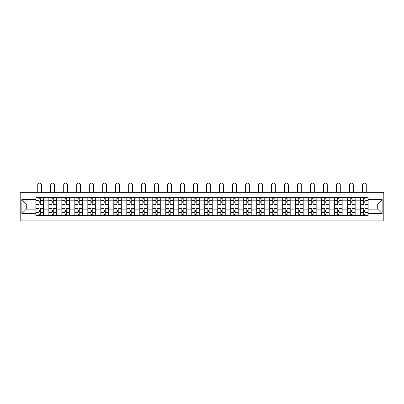 <?xml version="1.0" encoding="UTF-8"?>
<svg xmlns="http://www.w3.org/2000/svg" width="404" height="404" viewBox="0 0 404 404"><rect width="100%" height="100%" fill="white"/><g stroke="black" fill="none" stroke-linecap="round" stroke-linejoin="round"><path stroke-width="0.61" d="M20.2 220.862L383.8 220.862L383.8 192.299L20.2 192.299L20.2 220.862M48.849 215.534L48.849 200.167L43.354 200.167L43.354 215.534M43.354 200.167L43.354 197.627M48.849 200.167L48.849 197.627M56.343 197.627L56.343 215.534M61.842 215.534L61.842 197.627M69.337 197.627L69.337 215.534M74.831 215.534L74.831 197.627M82.325 197.627L82.325 215.534M87.825 215.534L87.825 197.627M95.319 197.627L95.319 215.534M100.813 215.534L100.813 197.627M108.312 197.627L108.312 215.534M113.807 215.534L113.807 197.627M121.301 197.627L121.301 215.534M126.8 215.534L126.8 197.627M134.295 197.627L134.295 215.534M139.789 215.534L139.789 197.627M147.283 197.627L147.283 215.534M152.783 215.534L152.783 197.627M160.277 197.627L160.277 215.534M165.771 215.534L165.771 197.627M173.271 197.627L173.271 215.534M178.765 215.534L178.765 197.627M186.259 197.627L186.259 215.534M191.759 215.534L191.759 197.627M199.253 197.627L199.253 215.534M204.747 215.534L204.747 197.627M212.241 197.627L212.241 215.534M217.741 215.534L217.741 197.627M225.235 197.627L225.235 215.534M230.729 215.534L230.729 197.627M238.229 197.627L238.229 215.534M243.723 215.534L243.723 197.627M251.217 197.627L251.217 215.534M256.717 215.534L256.717 197.627M264.211 197.627L264.211 215.534M269.705 215.534L269.705 197.627M277.2 197.627L277.2 215.534M282.699 215.534L282.699 197.627M290.193 197.627L290.193 215.534M295.688 215.534L295.688 197.627M303.187 197.627L303.187 215.534M308.681 215.534L308.681 197.627M316.175 197.627L316.175 215.534M321.675 215.534L321.675 197.627M329.169 197.627L329.169 215.534M334.663 215.534L334.663 197.627M342.158 197.627L342.158 215.534M347.657 215.534L347.657 197.627M355.151 197.627L355.151 215.534M360.646 215.534L360.646 197.627M360.646 209.161L355.151 209.161M347.657 209.161L342.158 209.161M334.663 209.161L329.169 209.161M321.675 209.161L316.175 209.161M308.681 209.161L303.187 209.161M295.688 209.161L290.193 209.161M282.699 209.161L277.2 209.161M269.705 209.161L264.211 209.161M256.717 209.161L251.217 209.161M243.723 209.161L238.229 209.161M230.729 209.161L225.235 209.161M217.741 209.161L212.241 209.161M204.747 209.161L199.253 209.161M191.759 209.161L186.259 209.161M178.765 209.161L173.271 209.161M165.771 209.161L160.277 209.161M152.783 209.161L147.283 209.161M139.789 209.161L134.295 209.161M126.8 209.161L121.301 209.161M113.807 209.161L108.312 209.161M100.813 209.161L95.319 209.161M87.825 209.161L82.325 209.161M74.831 209.161L69.337 209.161M61.842 209.161L56.343 209.161M48.849 209.161L43.354 209.161M360.646 204L355.151 204M347.657 204L342.158 204M334.663 204L329.169 204M321.675 204L316.175 204M308.681 204L303.187 204M295.688 204L290.193 204M282.699 204L277.2 204M269.705 204L264.211 204M256.717 204L251.217 204M243.723 204L238.229 204M230.729 204L225.235 204M217.741 204L212.241 204M204.747 204L199.253 204M191.759 204L186.259 204M178.765 204L173.271 204M165.771 204L160.277 204M152.783 204L147.283 204M139.789 204L134.295 204M126.8 204L121.301 204M113.807 204L108.312 204M100.813 204L95.319 204M87.825 204L82.325 204M74.831 204L69.337 204M61.842 204L56.343 204M48.849 204L43.354 204M26.28 209.161L35.855 209.161L35.855 204L26.28 204L26.28 209.161L21.866 213.575L21.866 199.586L35.855 199.586L35.855 204M368.145 204L368.145 209.161L377.72 209.161L377.72 204L368.145 204L368.145 197.627L35.855 197.627L35.855 199.586M368.145 199.586L382.134 199.586L382.134 213.575L368.145 213.575L368.145 209.161M35.855 209.161L35.855 215.534L368.145 215.534L368.145 213.575M35.855 213.575L21.866 213.575M40.269 214.282L38.935 214.282M38.935 198.879L40.269 198.879M53.262 214.282L51.929 214.282M51.929 198.879L53.262 198.879M66.256 214.282L64.923 214.282M64.923 198.879L66.256 198.879M79.245 214.282L77.911 214.282M77.911 198.879L79.245 198.879M92.238 214.282L90.905 214.282M90.905 198.879L92.238 198.879M105.227 214.282L103.899 214.282M103.899 198.879L105.227 198.879M118.221 214.282L116.887 214.282M116.887 198.879L118.221 198.879M131.214 214.282L129.881 214.282M129.881 198.879L131.214 198.879M144.203 214.282L142.87 214.282M142.87 198.879L144.203 198.879M157.196 214.282L155.863 214.282M155.863 198.879L157.196 198.879M170.185 214.282L168.857 214.282M168.857 198.879L170.185 198.879M183.179 214.282L181.845 214.282M181.845 198.879L183.179 198.879M196.172 214.282L194.839 214.282M194.839 198.879L196.172 198.879M209.161 214.282L207.828 214.282M207.828 198.879L209.161 198.879M222.155 214.282L220.821 214.282M220.821 198.879L222.155 198.879M235.143 214.282L233.815 214.282M233.815 198.879L235.143 198.879M248.137 214.282L246.804 214.282M246.804 198.879L248.137 198.879M261.13 214.282L259.797 214.282M259.797 198.879L261.13 198.879M274.119 214.282L272.786 214.282M272.786 198.879L274.119 198.879M287.113 214.282L285.779 214.282M285.779 198.879L287.113 198.879M300.101 214.282L298.773 214.282M298.773 198.879L300.101 198.879M313.095 214.282L311.762 214.282M311.762 198.879L313.095 198.879M326.089 214.282L324.755 214.282M324.755 198.879L326.089 198.879M339.077 214.282L337.744 214.282M337.744 198.879L339.077 198.879M352.071 214.282L350.738 214.282M350.738 198.879L352.071 198.879M365.065 214.282L363.731 214.282M363.731 198.879L365.065 198.879M21.866 199.586L26.28 204M377.72 209.161L382.134 213.575M377.72 204L382.134 199.586M43.309 215.534L43.309 204.621L40.269 204.621L40.269 197.627M38.935 197.627L38.935 204.621L35.9 204.621L35.9 197.627M41.476 192.299L41.476 185.012A1.874 1.874 0 0 0 39.602 183.138A1.874 1.874 0 0 0 37.729 185.012L37.729 192.299M43.309 204.621L43.309 197.627M35.9 215.534L35.9 208.54L38.935 208.54L38.935 215.534M40.269 215.534L40.269 208.54L43.309 208.54M38.935 202.793L40.269 202.793M35.9 208.54L35.9 204.621M40.269 210.368L38.935 210.368M40.269 214.448L38.935 214.448M38.935 211.454L40.269 211.454M40.269 201.707L38.935 201.707M38.935 198.712L40.269 198.712M56.302 215.534L56.302 204.621L53.262 204.621L53.262 197.627M51.929 197.627L51.929 204.621L48.889 204.621L48.889 197.627M54.469 192.299L54.469 185.012A1.874 1.874 0 0 0 52.596 183.138A1.874 1.874 0 0 0 50.722 185.012L50.722 192.299M56.302 204.621L56.302 197.627M48.889 215.534L48.889 208.54L51.929 208.54L51.929 215.534M53.262 215.534L53.262 208.54L56.302 208.54M51.929 202.793L53.262 202.793M48.889 208.54L48.889 204.621M53.262 210.368L51.929 210.368M53.262 214.448L51.929 214.448M51.929 211.454L53.262 211.454M53.262 201.707L51.929 201.707M51.929 198.712L53.262 198.712M69.291 215.534L69.291 204.621L66.256 204.621L66.256 197.627M64.923 197.627L64.923 204.621L61.883 204.621L61.883 197.627M67.463 192.299L67.463 185.012A1.874 1.874 0 0 0 65.589 183.138A1.874 1.874 0 0 0 63.716 185.012L63.716 192.299M69.291 204.621L69.291 197.627M61.883 215.534L61.883 208.54L64.923 208.54L64.923 215.534M66.256 215.534L66.256 208.54L69.291 208.54M64.923 202.793L66.256 202.793M61.883 208.54L61.883 204.621M66.256 210.368L64.923 210.368M66.256 214.448L64.923 214.448M64.923 211.454L66.256 211.454M66.256 201.707L64.923 201.707M64.923 198.712L66.256 198.712M82.285 215.534L82.285 204.621L79.245 204.621L79.245 197.627M77.911 197.627L77.911 204.621L74.871 204.621L74.871 197.627M80.452 192.299L80.452 185.012A1.874 1.874 0 0 0 78.578 183.138A1.874 1.874 0 0 0 76.704 185.012L76.704 192.299M82.285 204.621L82.285 197.627M74.871 215.534L74.871 208.54L77.911 208.54L77.911 215.534M79.245 215.534L79.245 208.54L82.285 208.54M77.911 202.793L79.245 202.793M74.871 208.54L74.871 204.621M79.245 210.368L77.911 210.368M79.245 214.448L77.911 214.448M77.911 211.454L79.245 211.454M79.245 201.707L77.911 201.707M77.911 198.712L79.245 198.712M95.278 215.534L95.278 204.621L92.238 204.621L92.238 197.627M90.905 197.627L90.905 204.621L87.865 204.621L87.865 197.627M93.445 192.299L93.445 185.012A1.874 1.874 0 0 0 91.572 183.138A1.874 1.874 0 0 0 89.698 185.012L89.698 192.299M95.278 204.621L95.278 197.627M87.865 215.534L87.865 208.54L90.905 208.54L90.905 215.534M92.238 215.534L92.238 208.54L95.278 208.54M90.905 202.793L92.238 202.793M87.865 208.54L87.865 204.621M92.238 210.368L90.905 210.368M92.238 214.448L90.905 214.448M90.905 211.454L92.238 211.454M92.238 201.707L90.905 201.707M90.905 198.712L92.238 198.712M108.267 215.534L108.267 204.621L105.227 204.621L105.227 197.627M103.899 197.627L103.899 204.621L100.859 204.621L100.859 197.627M106.439 192.299L106.439 185.012A1.874 1.874 0 0 0 104.56 183.138A1.874 1.874 0 0 0 102.687 185.012L102.687 192.299M108.267 204.621L108.267 197.627M100.859 215.534L100.859 208.54L103.899 208.54L103.899 215.534M105.227 215.534L105.227 208.54L108.267 208.54M103.899 202.793L105.227 202.793M100.859 208.54L100.859 204.621M105.227 210.368L103.899 210.368M105.227 214.448L103.899 214.448M103.899 211.454L105.227 211.454M105.227 201.707L103.899 201.707M103.899 198.712L105.227 198.712M121.261 215.534L121.261 204.621L118.221 204.621L118.221 197.627M116.887 197.627L116.887 204.621L113.847 204.621L113.847 197.627M119.427 192.299L119.427 185.012A1.874 1.874 0 0 0 117.554 183.138A1.874 1.874 0 0 0 115.68 185.012L115.68 192.299M121.261 204.621L121.261 197.627M113.847 215.534L113.847 208.54L116.887 208.54L116.887 215.534M118.221 215.534L118.221 208.54L121.261 208.54M116.887 202.793L118.221 202.793M113.847 208.54L113.847 204.621M118.221 210.368L116.887 210.368M118.221 214.448L116.887 214.448M116.887 211.454L118.221 211.454M118.221 201.707L116.887 201.707M116.887 198.712L118.221 198.712M134.254 215.534L134.254 204.621L131.214 204.621L131.214 197.627M129.881 197.627L129.881 204.621L126.841 204.621L126.841 197.627M132.421 192.299L132.421 185.012A1.874 1.874 0 0 0 130.548 183.138A1.874 1.874 0 0 0 128.674 185.012L128.674 192.299M134.254 204.621L134.254 197.627M126.841 215.534L126.841 208.54L129.881 208.54L129.881 215.534M131.214 215.534L131.214 208.54L134.254 208.54M129.881 202.793L131.214 202.793M126.841 208.54L126.841 204.621M131.214 210.368L129.881 210.368M131.214 214.448L129.881 214.448M129.881 211.454L131.214 211.454M131.214 201.707L129.881 201.707M129.881 198.712L131.214 198.712M147.243 215.534L147.243 204.621L144.203 204.621L144.203 197.627M142.87 197.627L142.87 204.621L139.829 204.621L139.829 197.627M145.41 192.299L145.41 185.012A1.874 1.874 0 0 0 143.536 183.138A1.874 1.874 0 0 0 141.663 185.012L141.663 192.299M147.243 204.621L147.243 197.627M139.829 215.534L139.829 208.54L142.87 208.54L142.87 215.534M144.203 215.534L144.203 208.54L147.243 208.54M142.87 202.793L144.203 202.793M139.829 208.54L139.829 204.621M144.203 210.368L142.87 210.368M144.203 214.448L142.87 214.448M142.87 211.454L144.203 211.454M144.203 201.707L142.87 201.707M142.87 198.712L144.203 198.712M160.237 215.534L160.237 204.621L157.196 204.621L157.196 197.627M155.863 197.627L155.863 204.621L152.823 204.621L152.823 197.627M158.403 192.299L158.403 185.012A1.874 1.874 0 0 0 156.53 183.138A1.874 1.874 0 0 0 154.656 185.012L154.656 192.299M160.237 204.621L160.237 197.627M152.823 215.534L152.823 208.54L155.863 208.54L155.863 215.534M157.196 215.534L157.196 208.54L160.237 208.54M155.863 202.793L157.196 202.793M152.823 208.54L152.823 204.621M157.196 210.368L155.863 210.368M157.196 214.448L155.863 214.448M155.863 211.454L157.196 211.454M157.196 201.707L155.863 201.707M155.863 198.712L157.196 198.712M173.225 215.534L173.225 204.621L170.185 204.621L170.185 197.627M168.857 197.627L168.857 204.621L165.817 204.621L165.817 197.627M171.397 192.299L171.397 185.012A1.874 1.874 0 0 0 169.518 183.138A1.874 1.874 0 0 0 167.645 185.012L167.645 192.299M173.225 204.621L173.225 197.627M165.817 215.534L165.817 208.54L168.857 208.54L168.857 215.534M170.185 215.534L170.185 208.54L173.225 208.54M168.857 202.793L170.185 202.793M165.817 208.54L165.817 204.621M170.185 210.368L168.857 210.368M170.185 214.448L168.857 214.448M168.857 211.454L170.185 211.454M170.185 201.707L168.857 201.707M168.857 198.712L170.185 198.712M186.219 215.534L186.219 204.621L183.179 204.621L183.179 197.627M181.845 197.627L181.845 204.621L178.805 204.621L178.805 197.627M184.386 192.299L184.386 185.012A1.874 1.874 0 0 0 182.512 183.138A1.874 1.874 0 0 0 180.638 185.012L180.638 192.299M186.219 204.621L186.219 197.627M178.805 215.534L178.805 208.54L181.845 208.54L181.845 215.534M183.179 215.534L183.179 208.54L186.219 208.54M181.845 202.793L183.179 202.793M178.805 208.54L178.805 204.621M183.179 210.368L181.845 210.368M183.179 214.448L181.845 214.448M181.845 211.454L183.179 211.454M183.179 201.707L181.845 201.707M181.845 198.712L183.179 198.712M199.212 215.534L199.212 204.621L196.172 204.621L196.172 197.627M194.839 197.627L194.839 204.621L191.799 204.621L191.799 197.627M197.379 192.299L197.379 185.012A1.874 1.874 0 0 0 195.506 183.138A1.874 1.874 0 0 0 193.632 185.012L193.632 192.299M199.212 204.621L199.212 197.627M191.799 215.534L191.799 208.54L194.839 208.54L194.839 215.534M196.172 215.534L196.172 208.54L199.212 208.54M194.839 202.793L196.172 202.793M191.799 208.54L191.799 204.621M196.172 210.368L194.839 210.368M196.172 214.448L194.839 214.448M194.839 211.454L196.172 211.454M196.172 201.707L194.839 201.707M194.839 198.712L196.172 198.712M212.201 215.534L212.201 204.621L209.161 204.621L209.161 197.627M207.828 197.627L207.828 204.621L204.788 204.621L204.788 197.627M210.368 192.299L210.368 185.012A1.874 1.874 0 0 0 208.494 183.138A1.874 1.874 0 0 0 206.621 185.012L206.621 192.299M212.201 204.621L212.201 197.627M204.788 215.534L204.788 208.54L207.828 208.54L207.828 215.534M209.161 215.534L209.161 208.54L212.201 208.54M207.828 202.793L209.161 202.793M204.788 208.54L204.788 204.621M209.161 210.368L207.828 210.368M209.161 214.448L207.828 214.448M207.828 211.454L209.161 211.454M209.161 201.707L207.828 201.707M207.828 198.712L209.161 198.712M225.195 215.534L225.195 204.621L222.155 204.621L222.155 197.627M220.821 197.627L220.821 204.621L217.781 204.621L217.781 197.627M223.362 192.299L223.362 185.012A1.874 1.874 0 0 0 221.488 183.138A1.874 1.874 0 0 0 219.614 185.012L219.614 192.299M225.195 204.621L225.195 197.627M217.781 215.534L217.781 208.54L220.821 208.54L220.821 215.534M222.155 215.534L222.155 208.54L225.195 208.54M220.821 202.793L222.155 202.793M217.781 208.54L217.781 204.621M222.155 210.368L220.821 210.368M222.155 214.448L220.821 214.448M220.821 211.454L222.155 211.454M222.155 201.707L220.821 201.707M220.821 198.712L222.155 198.712M238.183 215.534L238.183 204.621L235.143 204.621L235.143 197.627M233.815 197.627L233.815 204.621L230.775 204.621L230.775 197.627M236.355 192.299L236.355 185.012A1.874 1.874 0 0 0 234.482 183.138A1.874 1.874 0 0 0 232.603 185.012L232.603 192.299M238.183 204.621L238.183 197.627M230.775 215.534L230.775 208.54L233.815 208.54L233.815 215.534M235.143 215.534L235.143 208.54L238.183 208.54M233.815 202.793L235.143 202.793M230.775 208.54L230.775 204.621M235.143 210.368L233.815 210.368M235.143 214.448L233.815 214.448M233.815 211.454L235.143 211.454M235.143 201.707L233.815 201.707M233.815 198.712L235.143 198.712M251.177 215.534L251.177 204.621L248.137 204.621L248.137 197.627M246.804 197.627L246.804 204.621L243.763 204.621L243.763 197.627M249.344 192.299L249.344 185.012A1.874 1.874 0 0 0 247.47 183.138A1.874 1.874 0 0 0 245.597 185.012L245.597 192.299M251.177 204.621L251.177 197.627M243.763 215.534L243.763 208.54L246.804 208.54L246.804 215.534M248.137 215.534L248.137 208.54L251.177 208.54M246.804 202.793L248.137 202.793M243.763 208.54L243.763 204.621M248.137 210.368L246.804 210.368M248.137 214.448L246.804 214.448M246.804 211.454L248.137 211.454M248.137 201.707L246.804 201.707M246.804 198.712L248.137 198.712M264.171 215.534L264.171 204.621L261.13 204.621L261.13 197.627M259.797 197.627L259.797 204.621L256.757 204.621L256.757 197.627M262.337 192.299L262.337 185.012A1.874 1.874 0 0 0 260.464 183.138A1.874 1.874 0 0 0 258.59 185.012L258.59 192.299M264.171 204.621L264.171 197.627M256.757 215.534L256.757 208.54L259.797 208.54L259.797 215.534M261.13 215.534L261.13 208.54L264.171 208.54M259.797 202.793L261.13 202.793M256.757 208.54L256.757 204.621M261.13 210.368L259.797 210.368M261.13 214.448L259.797 214.448M259.797 211.454L261.13 211.454M261.13 201.707L259.797 201.707M259.797 198.712L261.13 198.712M277.159 215.534L277.159 204.621L274.119 204.621L274.119 197.627M272.786 197.627L272.786 204.621L269.746 204.621L269.746 197.627M275.326 192.299L275.326 185.012A1.874 1.874 0 0 0 273.452 183.138A1.874 1.874 0 0 0 271.579 185.012L271.579 192.299M277.159 204.621L277.159 197.627M269.746 215.534L269.746 208.54L272.786 208.54L272.786 215.534M274.119 215.534L274.119 208.54L277.159 208.54M272.786 202.793L274.119 202.793M269.746 208.54L269.746 204.621M274.119 210.368L272.786 210.368M274.119 214.448L272.786 214.448M272.786 211.454L274.119 211.454M274.119 201.707L272.786 201.707M272.786 198.712L274.119 198.712M290.153 215.534L290.153 204.621L287.113 204.621L287.113 197.627M285.779 197.627L285.779 204.621L282.739 204.621L282.739 197.627M288.32 192.299L288.32 185.012A1.874 1.874 0 0 0 286.446 183.138A1.874 1.874 0 0 0 284.573 185.012L284.573 192.299M290.153 204.621L290.153 197.627M282.739 215.534L282.739 208.54L285.779 208.54L285.779 215.534M287.113 215.534L287.113 208.54L290.153 208.54M285.779 202.793L287.113 202.793M282.739 208.54L282.739 204.621M287.113 210.368L285.779 210.368M287.113 214.448L285.779 214.448M285.779 211.454L287.113 211.454M287.113 201.707L285.779 201.707M285.779 198.712L287.113 198.712M303.141 215.534L303.141 204.621L300.101 204.621L300.101 197.627M298.773 197.627L298.773 204.621L295.733 204.621L295.733 197.627M301.313 192.299L301.313 185.012A1.874 1.874 0 0 0 299.44 183.138A1.874 1.874 0 0 0 297.561 185.012L297.561 192.299M303.141 204.621L303.141 197.627M295.733 215.534L295.733 208.54L298.773 208.54L298.773 215.534M300.101 215.534L300.101 208.54L303.141 208.54M298.773 202.793L300.101 202.793M295.733 208.54L295.733 204.621M300.101 210.368L298.773 210.368M300.101 214.448L298.773 214.448M298.773 211.454L300.101 211.454M300.101 201.707L298.773 201.707M298.773 198.712L300.101 198.712M316.135 215.534L316.135 204.621L313.095 204.621L313.095 197.627M311.762 197.627L311.762 204.621L308.722 204.621L308.722 197.627M314.302 192.299L314.302 185.012A1.874 1.874 0 0 0 312.428 183.138A1.874 1.874 0 0 0 310.555 185.012L310.555 192.299M316.135 204.621L316.135 197.627M308.722 215.534L308.722 208.54L311.762 208.54L311.762 215.534M313.095 215.534L313.095 208.54L316.135 208.54M311.762 202.793L313.095 202.793M308.722 208.54L308.722 204.621M313.095 210.368L311.762 210.368M313.095 214.448L311.762 214.448M311.762 211.454L313.095 211.454M313.095 201.707L311.762 201.707M311.762 198.712L313.095 198.712M329.129 215.534L329.129 204.621L326.089 204.621L326.089 197.627M324.755 197.627L324.755 204.621L321.715 204.621L321.715 197.627M327.296 192.299L327.296 185.012A1.874 1.874 0 0 0 325.422 183.138A1.874 1.874 0 0 0 323.548 185.012L323.548 192.299M329.129 204.621L329.129 197.627M321.715 215.534L321.715 208.54L324.755 208.54L324.755 215.534M326.089 215.534L326.089 208.54L329.129 208.54M324.755 202.793L326.089 202.793M321.715 208.54L321.715 204.621M326.089 210.368L324.755 210.368M326.089 214.448L324.755 214.448M324.755 211.454L326.089 211.454M326.089 201.707L324.755 201.707M324.755 198.712L326.089 198.712M342.117 215.534L342.117 204.621L339.077 204.621L339.077 197.627M337.744 197.627L337.744 204.621L334.709 204.621L334.709 197.627M340.284 192.299L340.284 185.012A1.874 1.874 0 0 0 338.411 183.138A1.874 1.874 0 0 0 336.537 185.012L336.537 192.299M342.117 204.621L342.117 197.627M334.709 215.534L334.709 208.54L337.744 208.54L337.744 215.534M339.077 215.534L339.077 208.54L342.117 208.54M337.744 202.793L339.077 202.793M334.709 208.54L334.709 204.621M339.077 210.368L337.744 210.368M339.077 214.448L337.744 214.448M337.744 211.454L339.077 211.454M339.077 201.707L337.744 201.707M337.744 198.712L339.077 198.712M355.111 215.534L355.111 204.621L352.071 204.621L352.071 197.627M350.738 197.627L350.738 204.621L347.698 204.621L347.698 197.627M353.278 192.299L353.278 185.012A1.874 1.874 0 0 0 351.404 183.138A1.874 1.874 0 0 0 349.531 185.012L349.531 192.299M355.111 204.621L355.111 197.627M347.698 215.534L347.698 208.54L350.738 208.54L350.738 215.534M352.071 215.534L352.071 208.54L355.111 208.54M350.738 202.793L352.071 202.793M347.698 208.54L347.698 204.621M352.071 210.368L350.738 210.368M352.071 214.448L350.738 214.448M350.738 211.454L352.071 211.454M352.071 201.707L350.738 201.707M350.738 198.712L352.071 198.712M368.1 215.534L368.1 204.621L365.065 204.621L365.065 197.627M363.731 197.627L363.731 204.621L360.691 204.621L360.691 197.627M366.271 192.299L366.271 185.012A1.874 1.874 0 0 0 364.398 183.138A1.874 1.874 0 0 0 362.524 185.012L362.524 192.299M368.1 204.621L368.1 197.627M360.691 215.534L360.691 208.54L363.731 208.54L363.731 215.534M365.065 215.534L365.065 208.54L368.1 208.54M363.731 202.793L365.065 202.793M360.691 208.54L360.691 204.621M365.065 210.368L363.731 210.368M365.065 214.448L363.731 214.448M363.731 211.454L365.065 211.454M365.065 201.707L363.731 201.707M363.731 198.712L365.065 198.712M347.657 200.167L342.158 200.167M334.663 200.167L329.169 200.167M321.675 200.167L316.175 200.167M308.681 200.167L303.187 200.167M295.688 200.167L290.193 200.167M282.699 200.167L277.2 200.167M269.705 200.167L264.211 200.167M256.717 200.167L251.217 200.167M243.723 200.167L238.229 200.167M230.729 200.167L225.235 200.167M217.741 200.167L212.241 200.167M204.747 200.167L199.253 200.167M191.759 200.167L186.259 200.167M178.765 200.167L173.271 200.167M165.771 200.167L160.277 200.167M152.783 200.167L147.283 200.167M139.789 200.167L134.295 200.167M126.8 200.167L121.301 200.167M113.807 200.167L108.312 200.167M100.813 200.167L95.319 200.167M87.825 200.167L82.325 200.167M74.831 200.167L69.337 200.167M61.842 200.167L56.343 200.167M360.646 200.167L355.151 200.167M347.657 212.994L342.158 212.994M334.663 212.994L329.169 212.994M321.675 212.994L316.175 212.994M308.681 212.994L303.187 212.994M295.688 212.994L290.193 212.994M282.699 212.994L277.2 212.994M269.705 212.994L264.211 212.994M256.717 212.994L251.217 212.994M243.723 212.994L238.229 212.994M230.729 212.994L225.235 212.994M217.741 212.994L212.241 212.994M204.747 212.994L199.253 212.994M191.759 212.994L186.259 212.994M178.765 212.994L173.271 212.994M165.771 212.994L160.277 212.994M152.783 212.994L147.283 212.994M139.789 212.994L134.295 212.994M126.8 212.994L121.301 212.994M113.807 212.994L108.312 212.994M100.813 212.994L95.319 212.994M87.825 212.994L82.325 212.994M74.831 212.994L69.337 212.994M61.842 212.994L56.343 212.994M48.849 212.994L43.354 212.994M360.646 212.994L355.151 212.994M43.309 200.5L40.269 200.5M38.935 200.5L35.9 200.5M38.935 200.611L35.9 200.611M38.935 212.549L35.9 212.549M38.935 212.661L35.9 212.661M43.309 212.661L40.269 212.661M43.309 200.611L40.269 200.611M43.309 212.549L40.269 212.549M56.302 200.5L53.262 200.5M51.929 200.5L48.889 200.5M51.929 200.611L48.889 200.611M51.929 212.549L48.889 212.549M51.929 212.661L48.889 212.661M56.302 212.661L53.262 212.661M56.302 200.611L53.262 200.611M56.302 212.549L53.262 212.549M69.291 200.5L66.256 200.5M64.923 200.5L61.883 200.5M64.923 200.611L61.883 200.611M64.923 212.549L61.883 212.549M64.923 212.661L61.883 212.661M69.291 212.661L66.256 212.661M69.291 200.611L66.256 200.611M69.291 212.549L66.256 212.549M82.285 200.5L79.245 200.5M77.911 200.5L74.871 200.5M77.911 200.611L74.871 200.611M77.911 212.549L74.871 212.549M77.911 212.661L74.871 212.661M82.285 212.661L79.245 212.661M82.285 200.611L79.245 200.611M82.285 212.549L79.245 212.549M95.278 200.5L92.238 200.5M90.905 200.5L87.865 200.5M90.905 200.611L87.865 200.611M90.905 212.549L87.865 212.549M90.905 212.661L87.865 212.661M95.278 212.661L92.238 212.661M95.278 200.611L92.238 200.611M95.278 212.549L92.238 212.549M108.267 200.5L105.227 200.5M103.899 200.5L100.859 200.5M103.899 200.611L100.859 200.611M103.899 212.549L100.859 212.549M103.899 212.661L100.859 212.661M108.267 212.661L105.227 212.661M108.267 200.611L105.227 200.611M108.267 212.549L105.227 212.549M121.261 200.5L118.221 200.5M116.887 200.5L113.847 200.5M116.887 200.611L113.847 200.611M116.887 212.549L113.847 212.549M116.887 212.661L113.847 212.661M121.261 212.661L118.221 212.661M121.261 200.611L118.221 200.611M121.261 212.549L118.221 212.549M134.254 200.5L131.214 200.5M129.881 200.5L126.841 200.5M129.881 200.611L126.841 200.611M129.881 212.549L126.841 212.549M129.881 212.661L126.841 212.661M134.254 212.661L131.214 212.661M134.254 200.611L131.214 200.611M134.254 212.549L131.214 212.549M147.243 200.5L144.203 200.5M142.87 200.5L139.829 200.5M142.87 200.611L139.829 200.611M142.87 212.549L139.829 212.549M142.87 212.661L139.829 212.661M147.243 212.661L144.203 212.661M147.243 200.611L144.203 200.611M147.243 212.549L144.203 212.549M160.237 200.5L157.196 200.5M155.863 200.5L152.823 200.5M155.863 200.611L152.823 200.611M155.863 212.549L152.823 212.549M155.863 212.661L152.823 212.661M160.237 212.661L157.196 212.661M160.237 200.611L157.196 200.611M160.237 212.549L157.196 212.549M173.225 200.5L170.185 200.5M168.857 200.5L165.817 200.5M168.857 200.611L165.817 200.611M168.857 212.549L165.817 212.549M168.857 212.661L165.817 212.661M173.225 212.661L170.185 212.661M173.225 200.611L170.185 200.611M173.225 212.549L170.185 212.549M186.219 200.5L183.179 200.5M181.845 200.5L178.805 200.5M181.845 200.611L178.805 200.611M181.845 212.549L178.805 212.549M181.845 212.661L178.805 212.661M186.219 212.661L183.179 212.661M186.219 200.611L183.179 200.611M186.219 212.549L183.179 212.549M199.212 200.5L196.172 200.5M194.839 200.5L191.799 200.5M194.839 200.611L191.799 200.611M194.839 212.549L191.799 212.549M194.839 212.661L191.799 212.661M199.212 212.661L196.172 212.661M199.212 200.611L196.172 200.611M199.212 212.549L196.172 212.549M212.201 200.5L209.161 200.5M207.828 200.5L204.788 200.5M207.828 200.611L204.788 200.611M207.828 212.549L204.788 212.549M207.828 212.661L204.788 212.661M212.201 212.661L209.161 212.661M212.201 200.611L209.161 200.611M212.201 212.549L209.161 212.549M225.195 200.5L222.155 200.5M220.821 200.5L217.781 200.5M220.821 200.611L217.781 200.611M220.821 212.549L217.781 212.549M220.821 212.661L217.781 212.661M225.195 212.661L222.155 212.661M225.195 200.611L222.155 200.611M225.195 212.549L222.155 212.549M238.183 200.5L235.143 200.5M233.815 200.5L230.775 200.5M233.815 200.611L230.775 200.611M233.815 212.549L230.775 212.549M233.815 212.661L230.775 212.661M238.183 212.661L235.143 212.661M238.183 200.611L235.143 200.611M238.183 212.549L235.143 212.549M251.177 200.5L248.137 200.5M246.804 200.5L243.763 200.5M246.804 200.611L243.763 200.611M246.804 212.549L243.763 212.549M246.804 212.661L243.763 212.661M251.177 212.661L248.137 212.661M251.177 200.611L248.137 200.611M251.177 212.549L248.137 212.549M264.171 200.5L261.13 200.5M259.797 200.5L256.757 200.5M259.797 200.611L256.757 200.611M259.797 212.549L256.757 212.549M259.797 212.661L256.757 212.661M264.171 212.661L261.13 212.661M264.171 200.611L261.13 200.611M264.171 212.549L261.13 212.549M277.159 200.5L274.119 200.5M272.786 200.5L269.746 200.5M272.786 200.611L269.746 200.611M272.786 212.549L269.746 212.549M272.786 212.661L269.746 212.661M277.159 212.661L274.119 212.661M277.159 200.611L274.119 200.611M277.159 212.549L274.119 212.549M290.153 200.5L287.113 200.5M285.779 200.5L282.739 200.5M285.779 200.611L282.739 200.611M285.779 212.549L282.739 212.549M285.779 212.661L282.739 212.661M290.153 212.661L287.113 212.661M290.153 200.611L287.113 200.611M290.153 212.549L287.113 212.549M303.141 200.5L300.101 200.5M298.773 200.5L295.733 200.5M298.773 200.611L295.733 200.611M298.773 212.549L295.733 212.549M298.773 212.661L295.733 212.661M303.141 212.661L300.101 212.661M303.141 200.611L300.101 200.611M303.141 212.549L300.101 212.549M316.135 200.5L313.095 200.5M311.762 200.5L308.722 200.5M311.762 200.611L308.722 200.611M311.762 212.549L308.722 212.549M311.762 212.661L308.722 212.661M316.135 212.661L313.095 212.661M316.135 200.611L313.095 200.611M316.135 212.549L313.095 212.549M329.129 200.5L326.089 200.5M324.755 200.5L321.715 200.5M324.755 200.611L321.715 200.611M324.755 212.549L321.715 212.549M324.755 212.661L321.715 212.661M329.129 212.661L326.089 212.661M329.129 200.611L326.089 200.611M329.129 212.549L326.089 212.549M342.117 200.5L339.077 200.5M337.744 200.5L334.709 200.5M337.744 200.611L334.709 200.611M337.744 212.549L334.709 212.549M337.744 212.661L334.709 212.661M342.117 212.661L339.077 212.661M342.117 200.611L339.077 200.611M342.117 212.549L339.077 212.549M355.111 200.5L352.071 200.5M350.738 200.5L347.698 200.5M350.738 200.611L347.698 200.611M350.738 212.549L347.698 212.549M350.738 212.661L347.698 212.661M355.111 212.661L352.071 212.661M355.111 200.611L352.071 200.611M355.111 212.549L352.071 212.549M368.1 200.5L365.065 200.5M363.731 200.5L360.691 200.5M363.731 200.611L360.691 200.611M363.731 212.549L360.691 212.549M363.731 212.661L360.691 212.661M368.1 212.661L365.065 212.661M368.1 200.611L365.065 200.611M368.1 212.549L365.065 212.549"/></g></svg>

